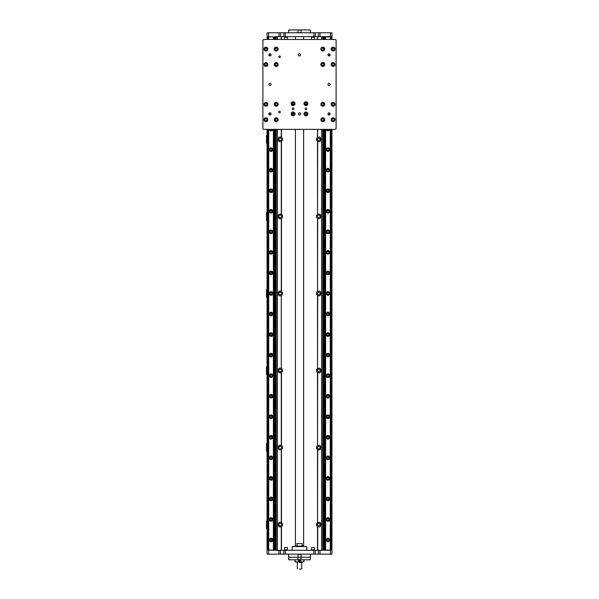 <?xml version="1.0" encoding="UTF-8"?>
<svg xmlns="http://www.w3.org/2000/svg" width="599" height="599" viewBox="0 0 599 599"><rect width="100%" height="100%" fill="white"/><g stroke="black" fill="none" stroke-linecap="round" stroke-linejoin="round"><path stroke-width="0.9" d="M269.775 112.874A1.078 1.078 0 0 1 271.04 113.937A1.078 1.078 0 0 1 270.029 115.008A1.078 1.078 0 0 1 268.899 114.065A1.078 1.078 0 0 1 269.775 112.874L269.775 114.993M276.191 120.743A1.026 1.026 0 0 1 275.3 119.201A1.026 1.026 0 0 1 277.082 119.201A1.026 1.026 0 0 1 276.191 120.743M276.191 105.334A1.026 1.026 0 0 1 275.3 103.792A1.026 1.026 0 0 1 277.082 103.792A1.026 1.026 0 0 1 276.191 105.334M265.919 120.743A1.026 1.026 0 0 1 265.028 119.201A1.026 1.026 0 0 1 266.81 119.201A1.026 1.026 0 0 1 265.919 120.743M265.919 105.334A1.026 1.026 0 0 1 265.028 103.792A1.026 1.026 0 0 1 266.81 103.792A1.026 1.026 0 0 1 265.919 105.334M269.64 114.963L269.64 112.912M333.081 105.334A1.026 1.026 0 0 1 332.19 103.792A1.026 1.026 0 0 1 333.972 103.792A1.026 1.026 0 0 1 333.081 105.334M333.081 120.743A1.026 1.026 0 0 1 332.19 119.201A1.026 1.026 0 0 1 333.972 119.201A1.026 1.026 0 0 1 333.081 120.743M322.809 105.334A1.026 1.026 0 0 1 321.918 103.792A1.026 1.026 0 0 1 323.7 103.792A1.026 1.026 0 0 1 322.809 105.334M322.809 120.743A1.026 1.026 0 0 1 321.918 119.201A1.026 1.026 0 0 1 323.7 119.201A1.026 1.026 0 0 1 322.809 120.743M329.36 112.912L329.36 114.963M329.225 114.993A1.078 1.078 0 0 1 327.967 114.065A1.078 1.078 0 0 1 328.971 112.859A1.078 1.078 0 0 1 330.109 113.937A1.078 1.078 0 0 1 329.225 114.993L329.225 112.874M333.081 65.523A1.026 1.026 0 0 1 332.19 63.981A1.026 1.026 0 0 1 333.972 63.981A1.026 1.026 0 0 1 333.081 65.523M333.081 50.114A1.026 1.026 0 0 1 332.19 48.571A1.026 1.026 0 0 1 333.972 48.571A1.026 1.026 0 0 1 333.081 50.114M322.809 50.114A1.026 1.026 0 0 1 321.918 48.571A1.026 1.026 0 0 1 323.7 48.571A1.026 1.026 0 0 1 322.809 50.114M322.809 65.523A1.026 1.026 0 0 1 321.918 63.981A1.026 1.026 0 0 1 323.7 63.981A1.026 1.026 0 0 1 322.809 65.523M329.36 53.835L329.36 55.887M329.225 55.924A1.078 1.078 0 0 1 327.967 54.996A1.078 1.078 0 0 1 328.971 53.79A1.078 1.078 0 0 1 330.109 54.861A1.078 1.078 0 0 1 329.225 55.924L329.225 53.805M269.775 53.805A1.078 1.078 0 0 1 271.04 54.861A1.078 1.078 0 0 1 270.029 55.939A1.078 1.078 0 0 1 268.899 54.996A1.078 1.078 0 0 1 269.775 53.805L269.775 55.924M276.191 65.523A1.026 1.026 0 0 1 275.3 63.981A1.026 1.026 0 0 1 277.082 63.981A1.026 1.026 0 0 1 276.191 65.523M276.191 50.114A1.026 1.026 0 0 1 275.3 48.571A1.026 1.026 0 0 1 277.082 48.571A1.026 1.026 0 0 1 276.191 50.114M265.919 50.114A1.026 1.026 0 0 1 265.028 48.571A1.026 1.026 0 0 1 266.81 48.571A1.026 1.026 0 0 1 265.919 50.114M265.919 65.523A1.026 1.026 0 0 1 265.028 63.981A1.026 1.026 0 0 1 266.81 63.981A1.026 1.026 0 0 1 265.919 65.523M269.64 55.887L269.64 53.835M318.526 550.301L318.526 554.15L320.016 554.15L320.016 550.301L275.473 550.301L275.473 129.347M320.016 550.301L323.527 550.301L323.527 129.347M274.26 129.347L274.26 550.047L274.649 550.301L267.843 550.047M324.351 541.279L324.351 129.347L324.351 550.301L331.157 550.047M320.016 554.15L331.928 554.15L331.928 129.347M318.526 554.15L315.216 554.15L315.216 550.301M313.726 550.301L313.726 554.15L315.216 554.15M313.726 554.15L285.274 554.15L285.274 550.301M283.784 550.301L283.784 554.15L285.274 554.15M283.784 554.15L280.474 554.15L280.474 550.301M267.072 129.347L267.072 554.15L280.474 554.15M301.2 32.773A26.349 18.629 -90 0 1 301.042 32.646L301.042 30.077A26.349 18.629 -90 0 1 301.2 29.95L310.289 29.95L310.304 32.646M301.042 32.646L297.958 32.646A26.349 18.629 90 0 1 297.8 32.773M301.042 30.077L297.958 30.077L297.958 32.646M301.2 29.95L297.8 29.95A26.349 18.629 90 0 1 297.958 30.077M288.845 32.773A26.349 18.629 90 0 1 288.696 32.646L288.696 30.077A26.349 18.629 90 0 1 288.845 29.95L297.8 29.95M288.845 29.95L288.696 32.646M278.984 32.773L278.984 36.629L280.474 36.629L280.474 32.773L267.072 32.773L267.072 39.452M280.474 32.773L283.784 32.773L283.784 36.629L323.527 36.629L323.527 39.452M285.274 36.629L285.274 32.773L283.784 32.773M285.274 32.773L313.726 32.773L313.726 36.629M315.216 36.629L315.216 32.773L313.726 32.773M315.216 32.773L318.526 32.773L318.526 36.629M331.928 39.452L331.928 32.773L318.526 32.773M263.672 39.452L335.328 39.452L336.099 40.223L336.099 128.575L335.328 129.347L263.672 129.347L262.901 128.575L262.901 40.223L263.672 39.452M298.422 113.937A1.078 1.078 0 0 1 299.5 112.859A1.078 1.078 0 0 1 300.578 113.937A1.078 1.078 0 0 1 299.5 115.008A1.078 1.078 0 0 1 298.422 113.937M298.422 54.861A1.078 1.078 0 0 1 299.5 53.79A1.078 1.078 0 0 1 300.578 54.861A1.078 1.078 0 0 1 299.5 55.939A1.078 1.078 0 0 1 298.422 54.861M268.891 84.399A1.078 1.078 0 0 1 269.962 83.321A1.078 1.078 0 0 1 271.04 84.399A1.078 1.078 0 0 1 269.962 85.477A1.078 1.078 0 0 1 268.891 84.399M327.96 84.399A1.078 1.078 0 0 1 329.038 83.321A1.078 1.078 0 0 1 330.109 84.399A1.078 1.078 0 0 1 329.038 85.477A1.078 1.078 0 0 1 327.96 84.399M306.688 108.801A0.771 0.771 0 0 1 305.535 109.467A0.771 0.771 0 0 1 305.535 108.134A0.771 0.771 0 0 1 306.688 108.801M293.847 108.801A0.771 0.771 0 0 1 292.694 109.467A0.771 0.771 0 0 1 292.694 108.134A0.771 0.771 0 0 1 293.847 108.801M307.849 103.664A1.924 1.924 0 0 1 304.958 105.327A1.924 1.924 0 0 1 304.958 101.995A1.924 1.924 0 0 1 307.849 103.664M307.849 113.937A1.924 1.924 0 0 1 304.958 115.607A1.924 1.924 0 0 1 304.958 112.268A1.924 1.924 0 0 1 307.849 113.937M295.007 113.937A1.924 1.924 0 0 1 292.117 115.607A1.924 1.924 0 0 1 292.117 112.268A1.924 1.924 0 0 1 295.007 113.937M295.007 103.664A1.924 1.924 0 0 1 292.117 105.327A1.924 1.924 0 0 1 292.117 101.995A1.924 1.924 0 0 1 295.007 103.664M280.302 56.793A0.771 0.771 0 0 1 279.531 57.556A0.771 0.771 0 0 1 278.76 56.793A0.771 0.771 0 0 1 279.531 56.021A0.771 0.771 0 0 1 280.302 56.793M280.302 112.013A0.771 0.771 0 0 1 279.531 112.777A0.771 0.771 0 0 1 278.76 112.013A0.771 0.771 0 0 1 279.531 111.242A0.771 0.771 0 0 1 280.302 112.013M278.116 104.301A1.924 1.924 0 0 1 275.226 105.971A1.924 1.924 0 0 1 275.226 102.639A1.924 1.924 0 0 1 278.116 104.301M267.843 104.301A1.924 1.924 0 0 1 264.953 105.971A1.924 1.924 0 0 1 264.953 102.639A1.924 1.924 0 0 1 267.843 104.301M267.843 119.718A1.924 1.924 0 0 1 264.953 121.38A1.924 1.924 0 0 1 264.953 118.048A1.924 1.924 0 0 1 267.843 119.718M278.116 119.718A1.924 1.924 0 0 1 275.226 121.38A1.924 1.924 0 0 1 275.226 118.048A1.924 1.924 0 0 1 278.116 119.718M335.006 119.718A1.924 1.924 0 0 1 332.116 121.38A1.924 1.924 0 0 1 332.116 118.048A1.924 1.924 0 0 1 335.006 119.718M324.733 119.718A1.924 1.924 0 0 1 321.843 121.38A1.924 1.924 0 0 1 321.843 118.048A1.924 1.924 0 0 1 324.733 119.718M324.733 104.301A1.924 1.924 0 0 1 321.843 105.971A1.924 1.924 0 0 1 321.843 102.639A1.924 1.924 0 0 1 324.733 104.301M335.006 104.301A1.924 1.924 0 0 1 332.116 105.971A1.924 1.924 0 0 1 332.116 102.639A1.924 1.924 0 0 1 335.006 104.301M335.006 49.088A1.924 1.924 0 0 1 332.116 50.75A1.924 1.924 0 0 1 332.116 47.418A1.924 1.924 0 0 1 335.006 49.088M335.006 64.497A1.924 1.924 0 0 1 332.116 66.16A1.924 1.924 0 0 1 332.116 62.828A1.924 1.924 0 0 1 335.006 64.497M324.733 64.497A1.924 1.924 0 0 1 321.843 66.16A1.924 1.924 0 0 1 321.843 62.828A1.924 1.924 0 0 1 324.733 64.497M324.733 49.088A1.924 1.924 0 0 1 321.843 50.75A1.924 1.924 0 0 1 321.843 47.418A1.924 1.924 0 0 1 324.733 49.088M278.116 49.088A1.924 1.924 0 0 1 275.226 50.75A1.924 1.924 0 0 1 275.226 47.418A1.924 1.924 0 0 1 278.116 49.088M278.116 64.497A1.924 1.924 0 0 1 275.226 66.16A1.924 1.924 0 0 1 275.226 62.828A1.924 1.924 0 0 1 278.116 64.497M267.843 64.497A1.924 1.924 0 0 1 264.953 66.16A1.924 1.924 0 0 1 264.953 62.828A1.924 1.924 0 0 1 267.843 64.497M267.843 49.088A1.924 1.924 0 0 1 264.953 50.75A1.924 1.924 0 0 1 264.953 47.418A1.924 1.924 0 0 1 267.843 49.088M304.764 103.664A1.153 1.153 0 0 0 306.501 104.66A1.153 1.153 0 0 0 306.501 102.661A1.153 1.153 0 0 0 304.764 103.664M304.764 113.937A1.153 1.153 0 0 0 306.501 114.933A1.153 1.153 0 0 0 306.501 112.934A1.153 1.153 0 0 0 304.764 113.937M291.923 113.937A1.153 1.153 0 0 0 293.66 114.933A1.153 1.153 0 0 0 293.66 112.934A1.153 1.153 0 0 0 291.923 113.937M291.923 103.664A1.153 1.153 0 0 0 293.66 104.66A1.153 1.153 0 0 0 293.66 102.661A1.153 1.153 0 0 0 291.923 103.664M275.038 104.301A1.153 1.153 0 0 0 276.768 105.304A1.153 1.153 0 0 0 276.768 103.305A1.153 1.153 0 0 0 275.038 104.301M264.765 104.301A1.153 1.153 0 0 0 266.495 105.304A1.153 1.153 0 0 0 266.495 103.305A1.153 1.153 0 0 0 264.765 104.301M264.765 119.718A1.153 1.153 0 0 0 266.495 120.713A1.153 1.153 0 0 0 266.495 118.714A1.153 1.153 0 0 0 264.765 119.718M275.038 119.718A1.153 1.153 0 0 0 276.768 120.713A1.153 1.153 0 0 0 276.768 118.714A1.153 1.153 0 0 0 275.038 119.718M331.928 119.718A1.153 1.153 0 0 0 333.658 120.713A1.153 1.153 0 0 0 333.658 118.714A1.153 1.153 0 0 0 331.928 119.718M321.656 119.718A1.153 1.153 0 0 0 323.385 120.713A1.153 1.153 0 0 0 323.385 118.714A1.153 1.153 0 0 0 321.656 119.718M321.656 104.301A1.153 1.153 0 0 0 323.385 105.304A1.153 1.153 0 0 0 323.385 103.305A1.153 1.153 0 0 0 321.656 104.301M331.928 104.301A1.153 1.153 0 0 0 333.658 105.304A1.153 1.153 0 0 0 333.658 103.305A1.153 1.153 0 0 0 331.928 104.301M331.928 49.088A1.153 1.153 0 0 0 333.658 50.084A1.153 1.153 0 0 0 333.658 48.085A1.153 1.153 0 0 0 331.928 49.088M331.928 64.497A1.153 1.153 0 0 0 333.658 65.493A1.153 1.153 0 0 0 333.658 63.494A1.153 1.153 0 0 0 331.928 64.497M321.656 64.497A1.153 1.153 0 0 0 323.385 65.493A1.153 1.153 0 0 0 323.385 63.494A1.153 1.153 0 0 0 321.656 64.497M321.656 49.088A1.153 1.153 0 0 0 323.385 50.084A1.153 1.153 0 0 0 323.385 48.085A1.153 1.153 0 0 0 321.656 49.088M275.038 49.088A1.153 1.153 0 0 0 276.768 50.084A1.153 1.153 0 0 0 276.768 48.085A1.153 1.153 0 0 0 275.038 49.088M275.038 64.497A1.153 1.153 0 0 0 276.768 65.493A1.153 1.153 0 0 0 276.768 63.494A1.153 1.153 0 0 0 275.038 64.497M264.765 64.497A1.153 1.153 0 0 0 266.495 65.493A1.153 1.153 0 0 0 266.495 63.494A1.153 1.153 0 0 0 264.765 64.497M264.765 49.088A1.153 1.153 0 0 0 266.495 50.084A1.153 1.153 0 0 0 266.495 48.085A1.153 1.153 0 0 0 264.765 49.088M292.222 103.664A0.854 0.854 0 0 1 293.503 102.923A0.854 0.854 0 0 1 293.503 104.398A0.854 0.854 0 0 1 292.222 103.664M292.222 113.937A0.854 0.854 0 0 1 293.503 113.196A0.854 0.854 0 0 1 293.503 114.671A0.854 0.854 0 0 1 292.222 113.937M305.071 113.937A0.854 0.854 0 0 1 306.351 113.196A0.854 0.854 0 0 1 306.351 114.671A0.854 0.854 0 0 1 305.071 113.937M305.071 103.664A0.854 0.854 0 0 1 306.351 102.923A0.854 0.854 0 0 1 306.351 104.398A0.854 0.854 0 0 1 305.071 103.664M280.474 36.629L283.784 36.629M278.984 36.629L275.473 36.629L275.473 39.452M330.468 36.883L324.351 36.883L324.351 39.452L324.351 36.629L331.157 36.629L330.468 36.883L330.468 39.452M267.461 39.452L267.461 36.883L274.627 36.883L267.843 36.883M324.381 129.347L324.373 550.047L331.539 550.047L331.547 129.347M327.945 130.889A1.797 1.797 90 0 0 329.727 129.347A1.797 1.797 -90 0 1 326.17 129.347M326.822 129.347A1.153 1.153 90 0 0 329.076 129.347M327.945 130.245A1.153 1.153 180 0 0 328.784 129.886L328.784 129.886M327.945 171.98A1.797 1.797 90 0 0 329.742 170.183A1.797 1.797 90 0 0 327.945 168.386M326.792 170.183A1.153 1.153 90 0 0 328.529 171.187A1.153 1.153 90 0 0 328.529 169.18A1.153 1.153 90 0 0 326.792 170.183M329.742 170.183A1.797 1.797 -90 0 1 327.047 171.741A1.797 1.797 -90 0 1 327.047 168.626A1.797 1.797 -90 0 1 329.742 170.183M328.784 169.382L328.784 169.382A1.153 1.153 180 0 0 327.945 169.03M327.945 171.336A1.153 1.153 180 0 0 328.784 170.985L328.784 170.985M327.945 213.072A1.797 1.797 90 0 0 329.742 211.275A1.797 1.797 90 0 0 327.945 209.478M326.792 211.275A1.153 1.153 90 0 0 328.522 212.278A1.153 1.153 90 0 0 328.522 210.279A1.153 1.153 90 0 0 326.792 211.275M329.742 211.275A1.797 1.797 -90 0 1 327.047 212.832A1.797 1.797 -90 0 1 327.047 209.717A1.797 1.797 -90 0 1 329.742 211.275M328.784 210.474L328.784 210.474A1.153 1.153 180 0 0 327.945 210.122M327.945 212.435A1.153 1.153 180 0 0 328.784 212.076L328.784 212.076M327.945 254.171A1.797 1.797 90 0 0 329.742 252.374A1.797 1.797 90 0 0 327.945 250.569M326.792 252.374A1.153 1.153 90 0 0 328.522 253.37A1.153 1.153 90 0 0 328.522 251.37A1.153 1.153 90 0 0 326.792 252.374M329.742 252.374A1.797 1.797 -90 0 1 327.047 253.931A1.797 1.797 -90 0 1 327.047 250.816A1.797 1.797 -90 0 1 329.742 252.374M328.784 251.573L328.784 251.573A1.153 1.153 180 0 0 327.945 251.213M327.945 253.527A1.153 1.153 180 0 0 328.784 253.167L328.784 253.167M327.945 295.262A1.797 1.797 90 0 0 329.742 293.465A1.797 1.797 90 0 0 327.945 291.668M326.792 293.465A1.153 1.153 90 0 0 328.522 294.468A1.153 1.153 90 0 0 328.522 292.462A1.153 1.153 90 0 0 326.792 293.465M329.742 293.465A1.797 1.797 -90 0 1 327.047 295.022A1.797 1.797 -90 0 1 327.047 291.908A1.797 1.797 -90 0 1 329.742 293.465M328.784 292.664L328.784 292.664A1.153 1.153 180 0 0 327.945 292.312M327.945 294.618A1.153 1.153 180 0 0 328.784 294.266L328.784 294.266M327.945 336.353A1.797 1.797 90 0 0 329.742 334.556A1.797 1.797 90 0 0 327.945 332.759M326.792 334.556A1.153 1.153 90 0 0 328.522 335.56A1.153 1.153 90 0 0 328.522 333.561A1.153 1.153 90 0 0 326.792 334.556M329.742 334.556A1.797 1.797 -90 0 1 327.047 336.114A1.797 1.797 -90 0 1 327.047 332.999A1.797 1.797 -90 0 1 329.742 334.556M328.784 333.755L328.784 333.755A1.153 1.153 180 0 0 327.945 333.403M327.945 335.717A1.153 1.153 180 0 0 328.784 335.358L328.784 335.358M327.945 377.452A1.797 1.797 90 0 0 329.742 375.655A1.797 1.797 90 0 0 327.945 373.851M326.792 375.655A1.153 1.153 90 0 0 328.522 376.651A1.153 1.153 90 0 0 328.522 374.652A1.153 1.153 90 0 0 326.792 375.655M329.742 375.655A1.797 1.797 -90 0 1 327.047 377.213A1.797 1.797 -90 0 1 327.047 374.098A1.797 1.797 -90 0 1 329.742 375.655M328.784 374.854L328.784 374.854A1.153 1.153 180 0 0 327.945 374.495M327.945 376.808A1.153 1.153 180 0 0 328.784 376.449L328.784 376.449M327.945 418.544A1.797 1.797 90 0 0 329.742 416.747A1.797 1.797 90 0 0 327.945 414.95M326.792 416.747A1.153 1.153 90 0 0 328.522 417.75A1.153 1.153 90 0 0 328.522 415.743A1.153 1.153 90 0 0 326.792 416.747M329.742 416.747A1.797 1.797 -90 0 1 327.047 418.304A1.797 1.797 -90 0 1 327.047 415.189A1.797 1.797 -90 0 1 329.742 416.747M328.784 415.946L328.784 415.946A1.153 1.153 180 0 0 327.945 415.594M327.945 417.9A1.153 1.153 180 0 0 328.784 417.548L328.784 417.548M327.945 459.635A1.797 1.797 90 0 0 329.742 457.838A1.797 1.797 90 0 0 327.945 456.041M326.792 457.838A1.153 1.153 90 0 0 328.522 458.841A1.153 1.153 90 0 0 328.522 456.842A1.153 1.153 90 0 0 326.792 457.838M329.742 457.838A1.797 1.797 -90 0 1 327.047 459.396A1.797 1.797 -90 0 1 327.047 456.281A1.797 1.797 -90 0 1 329.742 457.838M328.776 457.037L328.776 457.037A1.153 1.153 180 0 0 327.945 456.685M327.945 458.999A1.153 1.153 180 0 0 328.776 458.639L328.776 458.639M327.945 500.734A1.797 1.797 90 0 0 329.742 498.937A1.797 1.797 90 0 0 327.945 497.133M326.792 498.937A1.153 1.153 90 0 0 328.522 499.933A1.153 1.153 90 0 0 328.522 497.934A1.153 1.153 90 0 0 326.792 498.937M329.742 498.937A1.797 1.797 -90 0 1 327.047 500.487A1.797 1.797 -90 0 1 327.047 497.38A1.797 1.797 -90 0 1 329.742 498.937M328.776 498.136L328.776 498.136A1.153 1.153 180 0 0 327.945 497.776M327.945 500.09A1.153 1.153 180 0 0 328.776 499.731L328.776 499.731M327.945 480.181A1.797 1.797 90 0 0 329.742 478.384A1.797 1.797 90 0 0 327.945 476.587M326.792 478.384A1.153 1.153 90 0 0 328.522 479.387A1.153 1.153 90 0 0 328.522 477.388A1.153 1.153 90 0 0 326.792 478.384M329.742 478.384A1.797 1.797 -90 0 1 327.047 479.941A1.797 1.797 -90 0 1 327.047 476.826A1.797 1.797 -90 0 1 329.742 478.384M328.776 477.59L328.776 477.59A1.153 1.153 180 0 0 327.945 477.231M327.945 479.544A1.153 1.153 180 0 0 328.776 479.185L328.776 479.185M327.945 439.089A1.797 1.797 90 0 0 329.742 437.292A1.797 1.797 90 0 0 327.945 435.495M326.792 437.292A1.153 1.153 90 0 0 328.522 438.296A1.153 1.153 90 0 0 328.522 436.289A1.153 1.153 90 0 0 326.792 437.292M329.742 437.292A1.797 1.797 -90 0 1 327.047 438.85A1.797 1.797 -90 0 1 327.047 435.735A1.797 1.797 -90 0 1 329.742 437.292M328.784 436.491L328.784 436.491A1.153 1.153 180 0 0 327.945 436.139M327.945 438.446A1.153 1.153 180 0 0 328.784 438.094L328.784 438.094M327.945 397.998A1.797 1.797 90 0 0 329.742 396.201A1.797 1.797 90 0 0 327.945 394.404M326.792 396.201A1.153 1.153 90 0 0 328.522 397.197A1.153 1.153 90 0 0 328.522 395.198A1.153 1.153 90 0 0 326.792 396.201M329.742 396.201A1.797 1.797 -90 0 1 327.047 397.758A1.797 1.797 -90 0 1 327.047 394.644A1.797 1.797 -90 0 1 329.742 396.201M328.784 395.4L328.784 395.4A1.153 1.153 180 0 0 327.945 395.041M327.945 397.354A1.153 1.153 180 0 0 328.784 397.002L328.784 397.002M327.945 356.907A1.797 1.797 90 0 0 329.742 355.102A1.797 1.797 90 0 0 327.945 353.305M326.792 355.102A1.153 1.153 90 0 0 328.522 356.106A1.153 1.153 90 0 0 328.522 354.106A1.153 1.153 90 0 0 326.792 355.102M329.742 355.102A1.797 1.797 -90 0 1 327.047 356.66A1.797 1.797 -90 0 1 327.047 353.545A1.797 1.797 -90 0 1 329.742 355.102M328.784 354.308L328.784 354.308A1.153 1.153 180 0 0 327.945 353.949M327.945 356.263A1.153 1.153 180 0 0 328.784 355.903L328.784 355.903M327.945 315.808A1.797 1.797 90 0 0 329.742 314.011A1.797 1.797 90 0 0 327.945 312.214M326.792 314.011A1.153 1.153 90 0 0 328.522 315.014A1.153 1.153 90 0 0 328.522 313.007A1.153 1.153 90 0 0 326.792 314.011M329.742 314.011A1.797 1.797 -90 0 1 327.047 315.568A1.797 1.797 -90 0 1 327.047 312.453A1.797 1.797 -90 0 1 329.742 314.011M328.784 313.21L328.784 313.21A1.153 1.153 180 0 0 327.945 312.858M327.945 315.164A1.153 1.153 180 0 0 328.784 314.812L328.784 314.812M327.945 274.716A1.797 1.797 90 0 0 329.742 272.919A1.797 1.797 90 0 0 327.945 271.122M326.792 272.919A1.153 1.153 90 0 0 328.522 273.915A1.153 1.153 90 0 0 328.522 271.916A1.153 1.153 90 0 0 326.792 272.919M329.742 272.919A1.797 1.797 -90 0 1 327.047 274.477A1.797 1.797 -90 0 1 327.047 271.362A1.797 1.797 -90 0 1 329.742 272.919M328.784 272.118L328.784 272.118A1.153 1.153 180 0 0 327.945 271.759M327.945 274.072A1.153 1.153 180 0 0 328.784 273.721L328.784 273.721M327.945 233.625A1.797 1.797 90 0 0 329.742 231.82A1.797 1.797 90 0 0 327.945 230.023M326.792 231.82A1.153 1.153 90 0 0 328.522 232.824A1.153 1.153 90 0 0 328.522 230.825A1.153 1.153 90 0 0 326.792 231.82M329.742 231.82A1.797 1.797 -90 0 1 327.047 233.378A1.797 1.797 -90 0 1 327.047 230.263A1.797 1.797 -90 0 1 329.742 231.82M328.784 231.027L328.784 231.027A1.153 1.153 180 0 0 327.945 230.667M327.945 232.981A1.153 1.153 180 0 0 328.784 232.622L328.784 232.622M327.945 192.526A1.797 1.797 90 0 0 329.742 190.729A1.797 1.797 90 0 0 327.945 188.932M326.792 190.729A1.153 1.153 90 0 0 328.522 191.732A1.153 1.153 90 0 0 328.522 189.726A1.153 1.153 90 0 0 326.792 190.729M329.742 190.729A1.797 1.797 -90 0 1 327.047 192.286A1.797 1.797 -90 0 1 327.047 189.172A1.797 1.797 -90 0 1 329.742 190.729M328.784 189.928L328.784 189.928A1.153 1.153 180 0 0 327.945 189.576M327.945 191.882A1.153 1.153 180 0 0 328.784 191.53L328.784 191.53M327.945 151.435A1.797 1.797 90 0 0 329.742 149.638A1.797 1.797 90 0 0 327.945 147.841M326.792 149.638A1.153 1.153 90 0 0 328.529 150.634A1.153 1.153 90 0 0 328.529 148.634A1.153 1.153 90 0 0 326.792 149.638M329.742 149.638A1.797 1.797 -90 0 1 327.047 151.195A1.797 1.797 -90 0 1 327.047 148.08A1.797 1.797 -90 0 1 329.742 149.638M328.784 148.837L328.784 148.837A1.153 1.153 180 0 0 327.945 148.477M327.945 150.791A1.153 1.153 180 0 0 328.784 150.439L328.784 150.439M328.776 518.682L328.776 518.682A1.153 1.153 180 0 0 327.945 518.322M327.945 521.28A1.797 1.797 90 0 0 329.742 519.483A1.797 1.797 90 0 0 327.945 517.686M326.792 519.483A1.153 1.153 90 0 0 328.522 520.479A1.153 1.153 90 0 0 328.522 518.479A1.153 1.153 90 0 0 326.792 519.483M329.742 519.483A1.797 1.797 -90 0 1 327.047 521.04A1.797 1.797 -90 0 1 327.047 517.925A1.797 1.797 -90 0 1 329.742 519.483M327.945 520.636A1.153 1.153 180 0 0 328.776 520.276L328.776 520.276M327.945 541.825A1.797 1.797 90 0 0 329.742 540.028A1.797 1.797 90 0 0 327.945 538.231M326.792 540.028A1.153 1.153 90 0 0 328.522 541.032A1.153 1.153 90 0 0 328.522 539.025A1.153 1.153 90 0 0 326.792 540.028M329.742 540.028A1.797 1.797 -90 0 1 327.047 541.586A1.797 1.797 -90 0 1 327.047 538.471A1.797 1.797 -90 0 1 329.742 540.028M328.776 539.227L328.776 539.227A1.153 1.153 180 0 0 327.945 538.875M327.945 541.182A1.153 1.153 180 0 0 328.776 540.83L328.776 540.83M324.381 36.883L324.381 39.452M324.74 36.883L324.74 39.452M324.74 129.347L324.733 550.047M325.422 36.883L325.422 39.452M325.422 129.347L325.422 550.047M325.609 129.347L325.601 550.047M325.609 36.883L325.609 39.452M330.289 36.883L330.289 39.452M330.289 129.347L330.281 550.047M330.468 129.347L330.468 550.047M331.547 39.452L331.547 36.883L331.157 36.883L331.157 39.452M331.157 129.347L331.15 550.047M331.517 36.883L331.517 39.452M331.517 129.347L331.517 550.047M330.386 32.773L330.386 36.629M330.386 554.15L330.386 550.301M271.055 130.889A1.797 1.797 90 0 0 272.837 129.347A1.797 1.797 -90 0 1 269.273 129.347M269.932 129.347A1.153 1.153 90 0 0 272.186 129.347M271.055 130.245A1.153 1.153 180 0 0 271.894 129.886L271.894 129.886M271.055 171.98A1.797 1.797 90 0 0 272.852 170.183A1.797 1.797 90 0 0 271.055 168.386M269.902 170.183A1.153 1.153 90 0 0 271.632 171.187A1.153 1.153 90 0 0 271.632 169.18A1.153 1.153 90 0 0 269.902 170.183M272.852 170.183A1.797 1.797 -90 0 1 270.156 171.741A1.797 1.797 -90 0 1 270.156 168.626A1.797 1.797 -90 0 1 272.852 170.183M271.894 169.382L271.894 169.382A1.153 1.153 180 0 0 271.055 169.03M271.055 171.336A1.153 1.153 180 0 0 271.894 170.985L271.894 170.985M271.055 213.072A1.797 1.797 90 0 0 272.852 211.275A1.797 1.797 90 0 0 271.055 209.478M269.902 211.275A1.153 1.153 90 0 0 271.632 212.278A1.153 1.153 90 0 0 271.632 210.279A1.153 1.153 90 0 0 269.902 211.275M272.852 211.275A1.797 1.797 -90 0 1 270.156 212.832A1.797 1.797 -90 0 1 270.156 209.717A1.797 1.797 -90 0 1 272.852 211.275M271.894 210.474L271.894 210.474A1.153 1.153 180 0 0 271.055 210.122M271.055 212.435A1.153 1.153 180 0 0 271.894 212.076L271.894 212.076M271.055 254.171A1.797 1.797 90 0 0 272.852 252.374A1.797 1.797 90 0 0 271.055 250.569M269.902 252.374A1.153 1.153 90 0 0 271.632 253.37A1.153 1.153 90 0 0 271.632 251.37A1.153 1.153 90 0 0 269.902 252.374M272.852 252.374A1.797 1.797 -90 0 1 270.156 253.931A1.797 1.797 -90 0 1 270.156 250.816A1.797 1.797 -90 0 1 272.852 252.374M271.894 251.573L271.894 251.573A1.153 1.153 180 0 0 271.055 251.213M271.055 253.527A1.153 1.153 180 0 0 271.894 253.167L271.894 253.167M271.055 295.262A1.797 1.797 90 0 0 272.852 293.465A1.797 1.797 90 0 0 271.055 291.668M269.902 293.465A1.153 1.153 90 0 0 271.632 294.468A1.153 1.153 90 0 0 271.632 292.462A1.153 1.153 90 0 0 269.902 293.465M272.852 293.465A1.797 1.797 -90 0 1 270.156 295.022A1.797 1.797 -90 0 1 270.156 291.908A1.797 1.797 -90 0 1 272.852 293.465M271.894 292.664L271.894 292.664A1.153 1.153 180 0 0 271.055 292.312M271.055 294.618A1.153 1.153 180 0 0 271.894 294.266L271.894 294.266M271.055 336.353A1.797 1.797 90 0 0 272.852 334.556A1.797 1.797 90 0 0 271.055 332.759M269.902 334.556A1.153 1.153 90 0 0 271.632 335.56A1.153 1.153 90 0 0 271.632 333.561A1.153 1.153 90 0 0 269.902 334.556M272.852 334.556A1.797 1.797 -90 0 1 270.156 336.114A1.797 1.797 -90 0 1 270.156 332.999A1.797 1.797 -90 0 1 272.852 334.556M271.894 333.755L271.894 333.755A1.153 1.153 180 0 0 271.055 333.403M271.055 335.717A1.153 1.153 180 0 0 271.894 335.358L271.894 335.358M271.055 377.452A1.797 1.797 90 0 0 272.852 375.655A1.797 1.797 90 0 0 271.055 373.851M269.902 375.655A1.153 1.153 90 0 0 271.632 376.651A1.153 1.153 90 0 0 271.632 374.652A1.153 1.153 90 0 0 269.902 375.655M272.852 375.655A1.797 1.797 -90 0 1 270.156 377.213A1.797 1.797 -90 0 1 270.156 374.098A1.797 1.797 -90 0 1 272.852 375.655M271.894 374.854L271.894 374.854A1.153 1.153 180 0 0 271.055 374.495M271.055 376.808A1.153 1.153 180 0 0 271.894 376.449L271.894 376.449M271.055 418.544A1.797 1.797 90 0 0 272.852 416.747A1.797 1.797 90 0 0 271.055 414.95M269.902 416.747A1.153 1.153 90 0 0 271.632 417.75A1.153 1.153 90 0 0 271.632 415.743A1.153 1.153 90 0 0 269.902 416.747M272.852 416.747A1.797 1.797 -90 0 1 270.156 418.304A1.797 1.797 -90 0 1 270.156 415.189A1.797 1.797 -90 0 1 272.852 416.747M271.894 415.946L271.894 415.946A1.153 1.153 180 0 0 271.055 415.594M271.055 417.9A1.153 1.153 180 0 0 271.894 417.548L271.894 417.548M271.055 459.635A1.797 1.797 90 0 0 272.852 457.838A1.797 1.797 90 0 0 271.055 456.041M269.902 457.838A1.153 1.153 90 0 0 271.632 458.841A1.153 1.153 90 0 0 271.632 456.842A1.153 1.153 90 0 0 269.902 457.838M272.852 457.838A1.797 1.797 -90 0 1 270.156 459.396A1.797 1.797 -90 0 1 270.156 456.281A1.797 1.797 -90 0 1 272.852 457.838M271.894 457.037L271.894 457.037A1.153 1.153 180 0 0 271.055 456.685M271.055 458.999A1.153 1.153 180 0 0 271.894 458.639L271.894 458.639M271.055 500.734A1.797 1.797 90 0 0 272.852 498.937A1.797 1.797 90 0 0 271.055 497.133M269.902 498.937A1.153 1.153 90 0 0 271.632 499.933A1.153 1.153 90 0 0 271.632 497.934A1.153 1.153 90 0 0 269.902 498.937M272.852 498.937A1.797 1.797 -90 0 1 270.156 500.487A1.797 1.797 -90 0 1 270.156 497.38A1.797 1.797 -90 0 1 272.852 498.937M271.894 498.136L271.894 498.136A1.153 1.153 180 0 0 271.055 497.776M271.055 500.09A1.153 1.153 180 0 0 271.894 499.731L271.894 499.731M271.055 480.181A1.797 1.797 90 0 0 272.852 478.384A1.797 1.797 90 0 0 271.055 476.587M269.902 478.384A1.153 1.153 90 0 0 271.632 479.387A1.153 1.153 90 0 0 271.632 477.388A1.153 1.153 90 0 0 269.902 478.384M272.852 478.384A1.797 1.797 -90 0 1 270.156 479.941A1.797 1.797 -90 0 1 270.156 476.826A1.797 1.797 -90 0 1 272.852 478.384M271.894 477.59L271.894 477.59A1.153 1.153 180 0 0 271.055 477.231M271.055 479.544A1.153 1.153 180 0 0 271.894 479.185L271.894 479.185M271.055 439.089A1.797 1.797 90 0 0 272.852 437.292A1.797 1.797 90 0 0 271.055 435.495M269.902 437.292A1.153 1.153 90 0 0 271.632 438.296A1.153 1.153 90 0 0 271.632 436.289A1.153 1.153 90 0 0 269.902 437.292M272.852 437.292A1.797 1.797 -90 0 1 270.156 438.85A1.797 1.797 -90 0 1 270.156 435.735A1.797 1.797 -90 0 1 272.852 437.292M271.894 436.491L271.894 436.491A1.153 1.153 180 0 0 271.055 436.139M271.055 438.446A1.153 1.153 180 0 0 271.894 438.094L271.894 438.094M271.055 397.998A1.797 1.797 90 0 0 272.852 396.201A1.797 1.797 90 0 0 271.055 394.404M269.902 396.201A1.153 1.153 90 0 0 271.632 397.197A1.153 1.153 90 0 0 271.632 395.198A1.153 1.153 90 0 0 269.902 396.201M272.852 396.201A1.797 1.797 -90 0 1 270.156 397.758A1.797 1.797 -90 0 1 270.156 394.644A1.797 1.797 -90 0 1 272.852 396.201M271.894 395.4L271.894 395.4A1.153 1.153 180 0 0 271.055 395.041M271.055 397.354A1.153 1.153 180 0 0 271.894 397.002L271.894 397.002M271.055 356.907A1.797 1.797 90 0 0 272.852 355.102A1.797 1.797 90 0 0 271.055 353.305M269.902 355.102A1.153 1.153 90 0 0 271.632 356.106A1.153 1.153 90 0 0 271.632 354.106A1.153 1.153 90 0 0 269.902 355.102M272.852 355.102A1.797 1.797 -90 0 1 270.156 356.66A1.797 1.797 -90 0 1 270.156 353.545A1.797 1.797 -90 0 1 272.852 355.102M271.894 354.308L271.894 354.308A1.153 1.153 180 0 0 271.055 353.949M271.055 356.263A1.153 1.153 180 0 0 271.894 355.903L271.894 355.903M271.055 315.808A1.797 1.797 90 0 0 272.852 314.011A1.797 1.797 90 0 0 271.055 312.214M269.902 314.011A1.153 1.153 90 0 0 271.632 315.014A1.153 1.153 90 0 0 271.632 313.007A1.153 1.153 90 0 0 269.902 314.011M272.852 314.011A1.797 1.797 -90 0 1 270.156 315.568A1.797 1.797 -90 0 1 270.156 312.453A1.797 1.797 -90 0 1 272.852 314.011M271.894 313.21L271.894 313.21A1.153 1.153 180 0 0 271.055 312.858M271.055 315.164A1.153 1.153 180 0 0 271.894 314.812L271.894 314.812M271.055 274.716A1.797 1.797 90 0 0 272.852 272.919A1.797 1.797 90 0 0 271.055 271.122M269.902 272.919A1.153 1.153 90 0 0 271.632 273.915A1.153 1.153 90 0 0 271.632 271.916A1.153 1.153 90 0 0 269.902 272.919M272.852 272.919A1.797 1.797 -90 0 1 270.156 274.477A1.797 1.797 -90 0 1 270.156 271.362A1.797 1.797 -90 0 1 272.852 272.919M271.894 272.118L271.894 272.118A1.153 1.153 180 0 0 271.055 271.759M271.055 274.072A1.153 1.153 180 0 0 271.894 273.721L271.894 273.721M271.055 233.625A1.797 1.797 90 0 0 272.852 231.82A1.797 1.797 90 0 0 271.055 230.023M269.902 231.82A1.153 1.153 90 0 0 271.632 232.824A1.153 1.153 90 0 0 271.632 230.825A1.153 1.153 90 0 0 269.902 231.82M272.852 231.82A1.797 1.797 -90 0 1 270.156 233.378A1.797 1.797 -90 0 1 270.156 230.263A1.797 1.797 -90 0 1 272.852 231.82M271.894 231.027L271.894 231.027A1.153 1.153 180 0 0 271.055 230.667M271.055 232.981A1.153 1.153 180 0 0 271.894 232.622L271.894 232.622M271.055 192.526A1.797 1.797 90 0 0 272.852 190.729A1.797 1.797 90 0 0 271.055 188.932M269.902 190.729A1.153 1.153 90 0 0 271.632 191.732A1.153 1.153 90 0 0 271.632 189.726A1.153 1.153 90 0 0 269.902 190.729M272.852 190.729A1.797 1.797 -90 0 1 270.156 192.286A1.797 1.797 -90 0 1 270.156 189.172A1.797 1.797 -90 0 1 272.852 190.729M271.894 189.928L271.894 189.928A1.153 1.153 180 0 0 271.055 189.576M271.055 191.882A1.153 1.153 180 0 0 271.894 191.53L271.894 191.53M271.055 151.435A1.797 1.797 90 0 0 272.852 149.638A1.797 1.797 90 0 0 271.055 147.841M269.902 149.638A1.153 1.153 90 0 0 271.632 150.634A1.153 1.153 90 0 0 271.632 148.634A1.153 1.153 90 0 0 269.902 149.638M272.852 149.638A1.797 1.797 -90 0 1 270.156 151.195A1.797 1.797 -90 0 1 270.156 148.08A1.797 1.797 -90 0 1 272.852 149.638M271.894 148.837L271.894 148.837A1.153 1.153 180 0 0 271.055 148.477M271.055 150.791A1.153 1.153 180 0 0 271.894 150.439L271.894 150.439M271.894 518.682L271.894 518.682A1.153 1.153 180 0 0 271.055 518.322M271.055 521.28A1.797 1.797 90 0 0 272.852 519.483A1.797 1.797 90 0 0 271.055 517.686M269.902 519.483A1.153 1.153 90 0 0 271.632 520.479A1.153 1.153 90 0 0 271.632 518.479A1.153 1.153 90 0 0 269.902 519.483M272.852 519.483A1.797 1.797 -90 0 1 270.156 521.04A1.797 1.797 -90 0 1 270.156 517.925A1.797 1.797 -90 0 1 272.852 519.483M271.055 520.636A1.153 1.153 180 0 0 271.894 520.276L271.894 520.276M271.055 541.825A1.797 1.797 90 0 0 272.852 540.028A1.797 1.797 90 0 0 271.055 538.231M269.902 540.028A1.153 1.153 90 0 0 271.632 541.032A1.153 1.153 90 0 0 271.632 539.025A1.153 1.153 90 0 0 269.902 540.028M272.852 540.028A1.797 1.797 -90 0 1 270.156 541.586A1.797 1.797 -90 0 1 270.156 538.471A1.797 1.797 -90 0 1 272.852 540.028M271.894 539.227L271.894 539.227A1.153 1.153 180 0 0 271.055 538.875M271.055 541.182A1.153 1.153 180 0 0 271.894 540.83L271.894 540.83M267.461 129.347L267.461 550.047L274.26 550.047M267.483 36.883L267.483 39.452M267.483 129.347L267.483 550.047M267.85 36.883L267.85 39.452M267.85 129.347L267.85 550.047M268.532 36.883L268.532 39.452M268.532 129.347L268.532 550.047M268.719 129.347L268.719 550.047M268.719 36.883L268.719 39.452M273.399 36.883L273.399 39.452M273.399 129.347L273.399 550.047M273.578 36.883L273.578 39.452M273.578 129.347L273.578 550.047M274.26 36.883L274.26 39.452M274.627 36.883L274.627 39.452L274.649 36.883M274.627 129.347L274.627 550.047L274.649 129.347M268.614 554.15L268.614 550.301M268.614 32.773L268.614 36.629M267.072 143.213L266.495 143.213L266.495 135.509L267.072 135.509M267.072 220.267L266.495 220.267L266.495 212.563L267.072 212.563M267.072 297.314L266.495 297.314L266.495 289.609L267.072 289.609M267.072 374.368L266.495 374.368L266.495 366.663L267.072 366.663M267.072 451.421L266.495 451.421L266.495 443.717L267.072 443.717M267.072 528.468L266.495 528.468L266.495 520.763L267.072 520.763M281.478 141.312L281.29 141.424C277.09 143.273 277.09 135.449 281.29 137.306L281.478 137.411A2.314 2.314 0 0 1 281.478 141.312L281.478 214.464A2.314 2.314 0 0 1 281.478 218.365L281.29 218.47C277.09 220.327 277.09 212.503 281.29 214.352L281.478 214.464M278.939 139.365A1.295 1.295 0 0 0 280.886 140.488A1.295 1.295 0 0 0 280.886 138.242A1.295 1.295 0 0 0 278.939 139.365M317.463 139.365A1.295 1.295 0 0 0 319.409 140.488A1.295 1.295 0 0 0 319.409 138.242A1.295 1.295 0 0 0 317.463 139.365M317.71 137.306C321.91 135.449 321.91 143.273 317.71 141.424L317.522 141.312A2.314 2.314 0 0 1 317.522 137.411L317.71 129.347M278.939 216.411A1.295 1.295 0 0 0 280.886 217.534A1.295 1.295 0 0 0 280.886 215.288A1.295 1.295 0 0 0 278.939 216.411M317.463 216.411A1.295 1.295 0 0 0 319.409 217.534A1.295 1.295 0 0 0 319.409 215.288A1.295 1.295 0 0 0 317.463 216.411M317.71 214.352C321.91 212.503 321.91 220.327 317.71 218.47L317.522 218.365A2.314 2.314 0 0 1 317.522 214.464L317.71 141.424M281.29 522.56L281.478 522.665A2.314 2.314 0 0 1 281.478 526.566L281.29 526.678C277.09 528.528 277.09 520.703 281.29 522.56L281.29 449.624A2.314 2.314 0 0 0 281.478 449.52L281.29 449.624C277.09 451.481 277.09 443.657 281.29 445.506L281.29 372.571A2.314 2.314 0 0 0 281.478 372.466L281.29 372.571C277.09 374.427 277.09 366.603 281.29 368.46L281.29 295.524A2.314 2.314 0 0 0 281.478 291.511L281.478 218.365M281.29 368.46L281.29 295.524C277.09 297.381 277.09 289.549 281.29 291.406L281.478 291.511M278.939 293.465A1.295 1.295 0 0 0 280.886 294.588A1.295 1.295 0 0 0 280.886 292.342A1.295 1.295 0 0 0 278.939 293.465M317.463 293.465A1.295 1.295 0 0 0 319.409 294.588A1.295 1.295 0 0 0 319.409 292.342A1.295 1.295 0 0 0 317.463 293.465M317.71 291.406C321.91 289.549 321.91 297.381 317.71 295.524L317.522 295.419A2.314 2.314 0 0 1 317.522 291.511L317.71 218.47M281.478 368.565A2.314 2.314 0 0 1 281.478 372.466L281.478 445.611A2.314 2.314 0 0 1 281.478 449.52L281.478 522.665M278.939 370.519A1.295 1.295 0 0 0 280.886 371.642A1.295 1.295 0 0 0 280.886 369.388A1.295 1.295 0 0 0 278.939 370.519M317.463 370.519A1.295 1.295 0 0 0 319.409 371.642A1.295 1.295 0 0 0 319.409 369.388A1.295 1.295 0 0 0 317.463 370.519M317.71 368.46C321.91 366.603 321.91 374.427 317.71 372.571L317.522 372.466A2.314 2.314 0 0 1 317.522 368.565L317.71 295.524M278.939 447.565A1.295 1.295 0 0 0 280.886 448.688A1.295 1.295 0 0 0 280.886 446.442A1.295 1.295 0 0 0 278.939 447.565M317.463 447.565A1.295 1.295 0 0 0 319.409 448.688A1.295 1.295 0 0 0 319.409 446.442A1.295 1.295 0 0 0 317.463 447.565M317.71 445.506C321.91 443.657 321.91 451.481 317.71 449.624L317.522 449.52A2.314 2.314 0 0 1 317.522 445.611L317.71 372.571M317.71 522.56C321.91 520.703 321.91 528.528 317.71 526.678L317.522 526.566A2.314 2.314 0 0 1 317.522 522.665L317.71 449.624M317.463 524.619A1.295 1.295 0 0 0 319.409 525.742A1.295 1.295 0 0 0 319.409 523.496A1.295 1.295 0 0 0 317.463 524.619M281.29 550.301L281.29 526.678A2.314 2.314 0 0 0 281.478 526.566L281.478 550.301M278.939 524.619A1.295 1.295 0 0 0 280.886 525.742A1.295 1.295 0 0 0 280.886 523.496A1.295 1.295 0 0 0 278.939 524.619M271.909 540.028A0.854 0.854 0 0 1 270.628 540.77A0.854 0.854 0 0 1 270.628 539.287A0.854 0.854 0 0 1 271.909 540.028M271.909 519.483A0.854 0.854 0 0 1 270.628 520.217A0.854 0.854 0 0 1 270.628 518.741A0.854 0.854 0 0 1 271.909 519.483M271.909 498.937A0.854 0.854 0 0 1 270.628 499.671A0.854 0.854 0 0 1 270.628 498.196A0.854 0.854 0 0 1 271.909 498.937M271.909 478.384A0.854 0.854 0 0 1 270.628 479.125A0.854 0.854 0 0 1 270.628 477.65A0.854 0.854 0 0 1 271.909 478.384M271.909 457.838A0.854 0.854 0 0 1 270.628 458.579A0.854 0.854 0 0 1 270.628 457.097A0.854 0.854 0 0 1 271.909 457.838M271.909 437.292A0.854 0.854 0 0 1 270.628 438.034A0.854 0.854 0 0 1 270.628 436.551A0.854 0.854 0 0 1 271.909 437.292M271.909 416.747A0.854 0.854 0 0 1 270.628 417.488A0.854 0.854 0 0 1 270.628 416.006A0.854 0.854 0 0 1 271.909 416.747M271.909 396.201A0.854 0.854 0 0 1 270.628 396.935A0.854 0.854 0 0 1 270.628 395.46A0.854 0.854 0 0 1 271.909 396.201M271.909 375.655A0.854 0.854 0 0 1 270.628 376.389A0.854 0.854 0 0 1 270.628 374.914A0.854 0.854 0 0 1 271.909 375.655M271.909 355.102A0.854 0.854 0 0 1 270.628 355.843A0.854 0.854 0 0 1 270.628 354.368A0.854 0.854 0 0 1 271.909 355.102M271.909 334.556A0.854 0.854 0 0 1 270.628 335.298A0.854 0.854 0 0 1 270.628 333.823A0.854 0.854 0 0 1 271.909 334.556M271.909 314.011A0.854 0.854 0 0 1 270.628 314.752A0.854 0.854 0 0 1 270.628 313.27A0.854 0.854 0 0 1 271.909 314.011M271.909 293.465A0.854 0.854 0 0 1 270.628 294.206A0.854 0.854 0 0 1 270.628 292.724A0.854 0.854 0 0 1 271.909 293.465M271.909 272.919A0.854 0.854 0 0 1 270.628 273.653A0.854 0.854 0 0 1 270.628 272.178A0.854 0.854 0 0 1 271.909 272.919M271.909 252.374A0.854 0.854 0 0 1 270.628 253.107A0.854 0.854 0 0 1 270.628 251.632A0.854 0.854 0 0 1 271.909 252.374M271.909 231.82A0.854 0.854 0 0 1 270.628 232.562A0.854 0.854 0 0 1 270.628 231.087A0.854 0.854 0 0 1 271.909 231.82M271.909 211.275A0.854 0.854 0 0 1 270.628 212.016A0.854 0.854 0 0 1 270.628 210.541A0.854 0.854 0 0 1 271.909 211.275M271.909 190.729A0.854 0.854 0 0 1 270.628 191.47A0.854 0.854 0 0 1 270.628 189.988A0.854 0.854 0 0 1 271.909 190.729M271.909 170.183A0.854 0.854 0 0 1 270.628 170.925A0.854 0.854 0 0 1 270.628 169.442A0.854 0.854 0 0 1 271.909 170.183M271.909 149.638A0.854 0.854 0 0 1 270.628 150.371A0.854 0.854 0 0 1 270.628 148.896A0.854 0.854 0 0 1 271.909 149.638M271.871 129.347A0.854 0.854 0 0 1 270.239 129.347M328.761 129.347A0.854 0.854 0 0 1 327.129 129.347M328.799 149.638A0.854 0.854 0 0 1 327.518 150.371A0.854 0.854 0 0 1 327.518 148.896A0.854 0.854 0 0 1 328.799 149.638M328.799 170.183A0.854 0.854 0 0 1 327.518 170.925A0.854 0.854 0 0 1 327.518 169.442A0.854 0.854 0 0 1 328.799 170.183M328.799 190.729A0.854 0.854 0 0 1 327.518 191.47A0.854 0.854 0 0 1 327.518 189.988A0.854 0.854 0 0 1 328.799 190.729M328.799 211.275A0.854 0.854 0 0 1 327.518 212.016A0.854 0.854 0 0 1 327.518 210.541A0.854 0.854 0 0 1 328.799 211.275M328.799 231.82A0.854 0.854 0 0 1 327.518 232.562A0.854 0.854 0 0 1 327.518 231.087A0.854 0.854 0 0 1 328.799 231.82M328.799 252.374A0.854 0.854 0 0 1 327.518 253.107A0.854 0.854 0 0 1 327.518 251.632A0.854 0.854 0 0 1 328.799 252.374M328.799 272.919A0.854 0.854 0 0 1 327.518 273.653A0.854 0.854 0 0 1 327.518 272.178A0.854 0.854 0 0 1 328.799 272.919M328.799 293.465A0.854 0.854 0 0 1 327.518 294.206A0.854 0.854 0 0 1 327.518 292.724A0.854 0.854 0 0 1 328.799 293.465M328.799 314.011A0.854 0.854 0 0 1 327.518 314.752A0.854 0.854 0 0 1 327.518 313.27A0.854 0.854 0 0 1 328.799 314.011M328.799 334.556A0.854 0.854 0 0 1 327.518 335.298A0.854 0.854 0 0 1 327.518 333.823A0.854 0.854 0 0 1 328.799 334.556M328.799 355.102A0.854 0.854 0 0 1 327.518 355.843A0.854 0.854 0 0 1 327.518 354.368A0.854 0.854 0 0 1 328.799 355.102M328.799 375.655A0.854 0.854 0 0 1 327.518 376.389A0.854 0.854 0 0 1 327.518 374.914A0.854 0.854 0 0 1 328.799 375.655M328.799 396.201A0.854 0.854 0 0 1 327.518 396.935A0.854 0.854 0 0 1 327.518 395.46A0.854 0.854 0 0 1 328.799 396.201M328.799 416.747A0.854 0.854 0 0 1 327.518 417.488A0.854 0.854 0 0 1 327.518 416.006A0.854 0.854 0 0 1 328.799 416.747M328.799 437.292A0.854 0.854 0 0 1 327.518 438.034A0.854 0.854 0 0 1 327.518 436.551A0.854 0.854 0 0 1 328.799 437.292M328.799 457.838A0.854 0.854 0 0 1 327.518 458.579A0.854 0.854 0 0 1 327.518 457.097A0.854 0.854 0 0 1 328.799 457.838M328.799 478.384A0.854 0.854 0 0 1 327.518 479.125A0.854 0.854 0 0 1 327.518 477.65A0.854 0.854 0 0 1 328.799 478.384M328.799 498.937A0.854 0.854 0 0 1 327.518 499.671A0.854 0.854 0 0 1 327.518 498.196A0.854 0.854 0 0 1 328.799 498.937M328.799 519.483A0.854 0.854 0 0 1 327.518 520.217A0.854 0.854 0 0 1 327.518 518.741A0.854 0.854 0 0 1 328.799 519.483M328.799 540.028A0.854 0.854 0 0 1 327.518 540.77A0.854 0.854 0 0 1 327.518 539.287A0.854 0.854 0 0 1 328.799 540.028M322.756 36.629L322.756 39.452M322.756 129.347L322.756 550.301M276.244 550.301L276.244 129.347M276.244 39.452L276.244 36.629M311.697 39.452L314.265 39.452M314.4 37.138L311.57 37.138L314.4 37.138L314.4 39.324M311.697 37.011L314.4 36.629M284.735 39.452L287.303 39.452M287.43 37.138L284.6 37.138L287.43 37.138L287.43 39.324M284.735 37.011L287.43 36.629M287.303 547.479L284.6 547.606L287.303 547.479M284.6 549.785L287.43 549.785L284.6 549.785L284.6 547.606M287.303 549.912L284.6 550.301M314.265 547.479L311.57 547.606L314.265 547.479M311.57 549.785L314.4 549.785L311.57 549.785L311.57 547.606M314.265 549.912L311.57 550.301M297.8 554.15A26.349 18.629 90 0 1 297.958 554.285L297.958 557.235L288.696 557.235L288.696 554.285A26.349 18.629 90 0 1 288.845 554.15M297.8 559.803L288.845 559.803A26.349 18.629 90 0 1 288.696 559.676L288.696 557.235L297.958 557.235L297.958 559.676A26.349 18.629 90 0 1 297.8 559.803L301.2 559.803A26.349 18.629 -90 0 1 301.042 559.676L301.042 557.235L310.417 557.235L310.417 554.285L310.304 557.235L301.042 557.235L301.042 554.285A26.349 18.629 -90 0 1 301.2 554.15M297.958 557.235L301.042 557.235L297.958 557.235M288.845 559.803L288.696 554.285M297.958 559.676L301.042 559.676M297.958 554.285L301.042 554.285M310.304 559.676L310.417 557.235L310.304 559.676A26.349 18.629 -90 0 1 310.155 559.803L301.2 559.803M292.177 550.301L292.177 546.58L306.823 546.58L306.823 550.301M292.177 546.58L306.823 546.58M299.5 561.345A0.517 0.517 0 0 1 299.058 560.574A0.517 0.517 0 0 1 299.942 560.574A0.517 0.517 0 0 1 299.5 561.345L299.5 560.32L299.5 561.345M299.5 561.233A0.404 0.404 0 0 0 299.852 560.627A0.404 0.404 0 0 0 299.148 560.627A0.404 0.404 0 0 0 299.5 561.233M303.993 559.803L303.865 561.862L295.135 561.862L295.142 559.803M303.858 559.803L303.858 561.727M300.773 561.862L300.586 559.803M300.586 561.727L298.227 561.862M298.414 559.803L298.414 561.727M299.5 569.05L301.686 568.923L299.5 569.05M299.5 562.626L302.068 562.498L299.5 562.626M302.218 545.936L297.186 546.191L296.782 543.622L302.218 543.622L302.218 545.936L303.611 545.936L303.611 129.347M296.782 545.936L295.644 546.191L297.186 546.191M301.814 546.191L303.611 545.936M278.984 550.301L278.984 554.15M320.016 36.629L320.016 32.773M281.29 129.347L281.29 137.306M281.29 36.629L281.29 39.452M277.412 550.301L277.412 129.347M277.412 39.452L277.412 36.629M281.29 218.47L281.29 291.406M281.29 141.424L281.29 214.352M281.478 137.411L281.478 129.347M317.71 550.301L317.71 526.678M321.588 36.629L321.588 39.452M321.588 129.347L321.588 550.301M317.71 39.452L317.71 36.629M317.522 449.52L317.522 522.665M317.522 372.466L317.522 445.611M317.522 295.419L317.522 368.565M317.522 218.365L317.522 291.511M317.522 141.312L317.522 214.464M317.522 526.566L317.522 550.301M317.522 129.347L317.522 137.411M317.522 36.629L317.522 39.452M281.478 39.452L281.478 36.629M310.417 30.077L310.417 32.646M311.57 37.138L311.57 39.324M284.6 37.138L284.6 39.324M287.43 549.785L287.43 547.606M314.4 549.785L314.4 547.606M295.007 559.803L295.007 561.727M297.314 562.626L297.314 568.923M301.686 562.626L301.686 568.923M296.932 561.862L296.932 562.498M302.068 561.862L302.068 562.498M295.389 36.629L295.389 39.452M295.389 129.347L295.389 545.936M303.611 36.629L303.611 39.452"/></g></svg>
